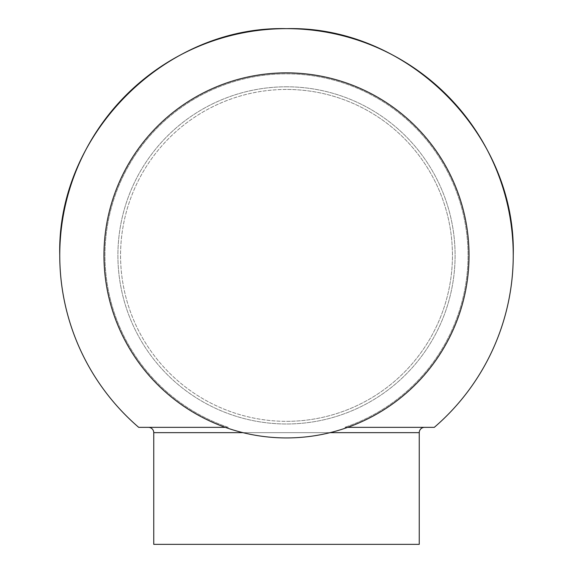 <?xml version="1.0" encoding="UTF-8"?>
<svg xmlns="http://www.w3.org/2000/svg" width="573" height="573" viewBox="0 0 573 573"><rect width="100%" height="100%" fill="white"/><g stroke="black" fill="none" stroke-linecap="round" stroke-linejoin="round"><path stroke-width="0.43" stroke-dasharray="2.87 2.15" d="M347.732 427.351L344.695 427.351A181.541 181.541 0 0 0 286.5 73.853A181.541 181.541 0 0 0 228.305 427.351L225.268 427.351M434.291 427.351L344.695 427.351A181.541 181.541 0 0 0 286.5 73.853A181.541 181.541 0 0 0 228.305 427.351L138.709 427.351M286.5 437.93A182.536 182.536 0 0 0 469.036 255.393A182.536 182.536 0 0 0 286.5 72.857A182.536 182.536 0 0 0 103.964 255.393A182.536 182.536 0 0 0 286.5 437.93A182.536 182.536 0 0 0 469.036 255.393A182.536 182.536 0 0 0 286.5 72.857A182.536 182.536 0 0 0 103.964 255.393A182.536 182.536 0 0 0 286.5 437.93A182.536 182.536 0 0 0 469.036 255.393A182.536 182.536 0 0 0 286.5 72.857A182.536 182.536 0 0 0 103.964 255.393A182.536 182.536 0 0 0 286.5 437.93M286.5 421.334A165.941 165.941 0 0 0 452.441 255.393A165.941 165.941 0 0 0 286.5 89.452A165.941 165.941 0 0 0 120.559 255.393A165.941 165.941 0 0 0 286.5 421.334A165.941 165.941 0 0 0 452.441 255.393A165.941 165.941 0 0 0 286.5 89.452A165.941 165.941 0 0 0 120.559 255.393A165.941 165.941 0 0 0 286.5 421.334A165.941 165.941 0 0 0 452.441 255.393A165.941 165.941 0 0 0 286.5 89.452A165.941 165.941 0 0 0 120.559 255.393A165.941 165.941 0 0 0 286.5 421.334A165.941 165.941 0 0 0 452.441 255.393A165.941 165.941 0 0 0 286.5 89.452A165.941 165.941 0 0 0 120.559 255.393A165.941 165.941 0 0 0 286.5 421.334A165.941 165.941 0 0 0 452.441 255.393A165.941 165.941 0 0 0 286.5 89.452A165.941 165.941 0 0 1 452.441 255.393A165.941 165.941 0 0 1 286.5 421.334M153.75 544.35L419.25 544.35M242.973 432.658L330.027 432.658M419.25 432.658L153.75 432.658M286.5 86.795A168.598 168.598 0 0 0 117.902 255.393A168.598 168.598 0 0 0 286.5 423.984A168.598 168.598 0 0 0 455.098 255.393A168.598 168.598 0 0 0 286.5 86.795A168.598 168.598 0 0 0 117.902 255.393A168.598 168.598 0 0 0 286.5 423.984A168.598 168.598 0 0 0 455.098 255.393A168.598 168.598 0 0 0 286.5 86.795"/><path stroke-width="0.86" d="M148.436 427.351A5.307 5.307 0 0 1 153.75 432.658L153.75 544.35L419.25 544.35L419.25 432.658A5.307 5.307 0 0 1 424.564 427.351M286.5 437.93A182.536 182.536 0 0 0 469.036 255.393A182.536 182.536 0 0 0 286.5 72.857A182.536 182.536 0 0 0 103.964 255.393A182.536 182.536 0 0 0 286.5 437.93M347.732 427.351L434.291 427.351A226.743 226.743 0 0 0 513.243 255.393C516.366 134.232 407.661 25.527 286.5 28.65C165.339 25.527 56.634 134.232 59.757 255.393A226.743 226.743 0 0 0 138.709 427.351L225.268 427.351M153.75 432.658L242.973 432.658M330.027 432.658L419.25 432.658M513.243 255.393A226.743 226.743 0 0 0 286.5 28.65A226.743 226.743 0 0 0 59.757 255.393"/></g></svg>
